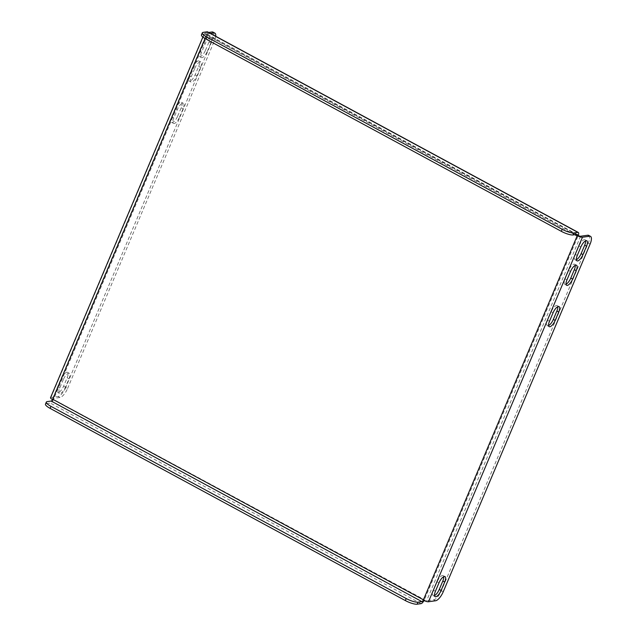 <?xml version="1.0" encoding="UTF-8"?>
<svg xmlns="http://www.w3.org/2000/svg" width="636" height="636" viewBox="0 0 636 636"><rect width="100%" height="100%" fill="white"/><g stroke="black" fill="none" stroke-linecap="round" stroke-linejoin="round"><path stroke-width="0.48" stroke-dasharray="3.18 2.39" d="M192.994 67.193A6.606 2.393 -61.6 0 1 198.981 60.984A6.606 2.393 -61.6 0 1 198.678 66.398L195.117 74.833A6.606 2.393 -61.6 0 1 189.131 81.042A6.606 2.393 -61.6 0 1 189.425 75.628L192.994 67.193L194.847 68.195A6.606 2.393 -61.6 0 1 200.833 61.986A6.606 2.393 -61.6 0 1 200.531 67.4L196.969 75.835A6.606 2.393 -61.6 0 1 190.983 82.044A6.606 2.393 -61.6 0 1 191.285 76.63L194.847 68.195M208.648 32.452L204.927 32.969A4.15 0.994 22.9 0 0 204.506 33.199A4.15 0.994 22.9 0 0 206.541 35.059L574.793 234.716M212.996 32.11A9.437 3.418 -61.6 0 1 212.567 39.837L214.427 40.847A9.437 3.418 118.4 0 0 215.723 36.276M588.674 235.368A9.437 3.418 -61.6 0 1 588.244 243.103L441.392 590.749A9.437 3.418 -61.6 0 1 433.768 599.756L426.621 600.75A1.884 0.453 -157.1 0 1 424.26 600.026L424.252 600.034A4.15 1.503 118.4 0 0 424.403 599.692L53.535 399.448A1.884 0.453 -157.1 0 1 52.613 398.597A1.884 0.453 -157.1 0 1 52.804 398.494L59.951 397.5A9.437 3.418 118.4 0 0 67.575 388.493L65.715 387.483L212.567 39.837M65.715 387.483A9.437 3.418 -61.6 0 1 58.091 396.49L59.951 397.5M50.522 397.715A4.15 0.994 -157.1 0 1 50.944 397.492L58.091 396.49M205.452 50.363L209.013 41.928A6.606 2.393 118.4 0 0 209.316 36.514A6.606 2.393 118.4 0 0 203.329 42.723L199.768 51.158A6.606 2.393 118.4 0 0 199.466 56.572A6.606 2.393 118.4 0 0 205.452 50.363L207.304 51.365L210.874 42.93A6.606 2.393 118.4 0 0 211.168 37.516A6.606 2.393 118.4 0 0 205.19 43.725L201.62 52.16A6.606 2.393 118.4 0 0 201.318 57.574A6.606 2.393 118.4 0 0 207.304 51.365M177.651 116.181L181.212 107.738A6.606 2.393 118.4 0 0 181.514 102.332A6.606 2.393 118.4 0 0 175.528 108.533L171.966 116.976A6.606 2.393 118.4 0 0 171.664 122.39A6.606 2.393 118.4 0 0 177.651 116.181L179.503 117.183L183.073 108.748A6.606 2.393 118.4 0 0 183.367 103.334A6.606 2.393 118.4 0 0 177.38 109.543L173.819 117.978A6.606 2.393 118.4 0 0 173.517 123.392A6.606 2.393 118.4 0 0 179.503 117.183M61.469 378.555L57.9 386.99A6.606 2.393 118.4 0 0 57.606 392.404A6.606 2.393 118.4 0 0 63.592 386.195L67.154 377.76A6.606 2.393 118.4 0 0 67.456 372.346A6.606 2.393 118.4 0 0 61.469 378.555L63.322 379.557L59.76 388A6.606 2.393 118.4 0 0 59.458 393.406A6.606 2.393 118.4 0 0 65.444 387.205L69.006 378.762A6.606 2.393 118.4 0 0 69.308 373.348A6.606 2.393 118.4 0 0 63.322 379.557M67.575 388.493L214.427 40.847M210.508 33.454L206.78 33.978A1.884 0.453 22.9 0 0 206.589 34.074A1.884 0.453 22.9 0 0 207.519 34.924L207.511 34.924A4.15 1.503 -61.6 0 1 207.376 35.266L578.243 235.511A4.15 1.503 118.4 0 1 578.1 235.845L424.403 599.692L423.282 600.169M575.254 265.347A6.606 2.393 118.4 0 0 574.65 264.242A6.606 2.393 118.4 0 0 568.663 270.451L565.102 278.894A6.606 2.393 118.4 0 0 564.8 284.3A6.606 2.393 118.4 0 0 566.048 284.205M548.59 325.553A6.606 2.393 -61.6 0 1 547.334 325.648A6.606 2.393 -61.6 0 1 547.636 320.234L551.197 311.799A6.606 2.393 -61.6 0 1 557.184 305.59A6.606 2.393 -61.6 0 1 557.788 306.687M576.391 259.734A6.606 2.393 -61.6 0 1 575.135 259.83A6.606 2.393 -61.6 0 1 575.437 254.424L578.999 245.981A6.606 2.393 -61.6 0 1 584.985 239.772A6.606 2.393 -61.6 0 1 585.597 240.877M434.523 595.574A6.606 2.393 -61.6 0 1 433.275 595.662A6.606 2.393 -61.6 0 1 433.577 590.256L437.139 581.813A6.606 2.393 -61.6 0 1 443.125 575.604A6.606 2.393 -61.6 0 1 443.729 576.709M207.519 34.924L53.678 399.106A4.15 1.503 -61.6 0 1 53.527 399.448L52.565 399.583A4.15 0.994 -157.1 0 1 52.549 399.575L52.709 399.249M207.567 31.864A4.15 1.503 -61.6 0 1 207.511 34.924L206.541 35.059M53.527 399.448A4.15 1.503 -61.6 0 1 50.324 403.073L46.428 403.622L47.287 401.594M424.005 600.527A4.15 1.503 118.4 0 0 424.252 600.034M45.474 404.13A9.437 2.266 -157.1 0 1 46.428 403.622M577.027 234.406L206.303 33.827A1.884 0.684 -61.6 0 1 206.485 33.851A1.884 0.684 -61.6 0 1 206.398 35.401L205.07 38.55M206.303 33.827L202.407 34.368L203.258 32.349M201.445 34.885A9.437 2.266 -157.1 0 1 202.407 34.368M50.944 397.492L204.927 32.969M52.804 398.494L206.78 33.978M580.596 236.234L426.621 600.75M433.768 599.756L435.62 600.758M443.244 591.75L441.392 590.749M588.244 243.103L590.097 244.105M421.048 603.651L50.324 403.073M577.297 255.426L575.437 254.424M580.859 246.983L578.999 245.981M549.496 321.244L547.636 320.234M553.058 312.801L551.197 311.799M438.999 582.822L437.139 581.813M435.429 591.257L433.577 590.256M210.874 42.93L209.013 41.928M205.19 43.725L203.329 42.723M201.62 52.16L199.768 51.158M183.073 108.748L181.212 107.738M177.38 109.543L175.528 108.533M173.819 117.978L171.966 116.976M59.76 388L57.9 386.99M65.444 387.205L63.592 386.195M69.006 378.762L67.154 377.76M566.954 279.896L565.102 278.894M570.524 271.461L568.663 270.451M200.531 67.4L198.678 66.398M191.285 76.63L189.425 75.628M196.969 75.835L195.117 74.833M202.876 37.055L204.506 33.199M52.613 398.597L206.589 34.074M577.21 234.438L206.485 33.851M576.995 260.84L575.135 259.83M586.845 240.782L584.985 239.772M549.194 326.65L547.334 325.648M559.044 306.6L557.184 305.59M444.985 576.614L443.125 575.604M435.135 596.671L433.275 595.662M211.168 37.516L209.316 36.514M201.318 57.574L199.466 56.572M183.367 103.334L181.514 102.332M173.517 123.392L171.664 122.39M59.458 393.406L57.606 392.404M69.308 373.348L67.456 372.346M566.66 285.31L564.8 284.3M576.51 265.252L574.65 264.242M200.833 61.986L198.981 60.984M190.983 82.044L189.131 81.042"/><path stroke-width="0.95" d="M215.723 36.276A9.437 3.418 118.4 0 0 214.857 33.112A9.437 3.418 118.4 0 0 213.927 32.977L212.074 31.967L208.648 32.452M212.074 31.967A9.437 3.418 -61.6 0 1 212.996 32.11L214.857 33.112M213.927 32.977L210.508 33.454M570.524 271.461A6.606 2.393 -61.6 0 1 576.51 265.252A6.606 2.393 -61.6 0 1 576.208 270.658L572.646 279.101A6.606 2.393 -61.6 0 1 566.66 285.31A6.606 2.393 -61.6 0 1 566.954 279.896L570.524 271.461M590.526 236.377A9.437 3.418 118.4 0 1 590.097 244.105L443.244 591.75A9.437 3.418 118.4 0 1 435.62 600.758L428.473 601.759A4.15 0.994 -157.1 0 1 423.282 600.169L577.265 235.646A4.15 0.994 22.9 0 0 582.457 237.236L589.604 236.234L587.744 235.233A9.437 3.418 -61.6 0 1 588.674 235.368L590.526 236.377A9.437 3.418 118.4 0 0 589.604 236.234M580.859 246.983L577.297 255.426A6.606 2.393 118.4 0 0 576.995 260.84A6.606 2.393 118.4 0 0 582.981 254.631L586.543 246.188A6.606 2.393 118.4 0 0 586.845 240.782A6.606 2.393 118.4 0 0 580.859 246.983M553.058 312.801L549.496 321.244A6.606 2.393 118.4 0 0 549.194 326.65A6.606 2.393 118.4 0 0 555.18 320.449L558.742 312.006A6.606 2.393 118.4 0 0 559.044 306.6A6.606 2.393 118.4 0 0 553.058 312.801M441.122 590.462L444.683 582.027A6.606 2.393 118.4 0 0 444.985 576.614A6.606 2.393 118.4 0 0 438.999 582.822L435.429 591.257A6.606 2.393 118.4 0 0 435.135 596.671A6.606 2.393 118.4 0 0 441.122 590.462L439.261 589.461A6.606 2.393 -61.6 0 1 434.523 595.574M566.048 284.205A6.606 2.393 118.4 0 0 570.786 278.099L574.348 269.656A6.606 2.393 118.4 0 0 575.254 265.347M557.788 306.687A6.606 2.393 -61.6 0 1 556.882 311.004L553.32 319.439A6.606 2.393 -61.6 0 1 548.59 325.553M577.265 235.646L578.235 235.511A1.884 0.453 22.9 0 0 580.596 236.234L587.744 235.233M585.597 240.877A6.606 2.393 -61.6 0 1 584.691 245.186L581.121 253.629A6.606 2.393 -61.6 0 1 576.391 259.734M443.729 576.709A6.606 2.393 -61.6 0 1 442.823 581.018L439.261 589.461M52.549 399.575A4.15 0.994 -157.1 0 1 50.522 397.715L202.876 37.055M52.709 399.249A1.884 0.684 -61.6 0 1 51.182 401.046L421.907 601.632A1.884 0.684 118.4 0 0 423.425 599.827L52.709 399.249L205.07 38.55M421.907 601.632L418.003 602.173L417.152 604.2L421.048 603.651A4.15 1.503 118.4 0 0 424.005 600.527M417.152 604.2A9.437 2.266 -157.1 0 1 405.355 600.583L50.101 408.368A9.437 2.266 -157.1 0 1 45.474 404.13L46.325 402.103A9.437 2.266 22.9 0 1 47.287 401.594L51.182 401.046M405.355 600.583L406.205 598.556L50.959 406.348L50.101 408.368M406.205 598.556A9.437 2.266 22.9 0 0 418.003 602.173M46.325 402.103A9.437 2.266 22.9 0 0 50.959 406.348M578.235 235.511A4.15 1.503 118.4 0 0 578.283 232.442A4.15 1.503 118.4 0 0 577.878 232.379L573.982 232.927L573.123 234.954L577.027 234.406A1.884 0.684 118.4 0 1 577.21 234.438A1.884 0.684 118.4 0 1 577.122 235.98L574.793 234.716M573.123 234.954A9.437 2.266 -157.1 0 1 561.326 231.337L562.184 229.31L206.939 37.103A9.437 2.266 22.9 0 1 202.304 32.857A9.437 2.266 22.9 0 1 203.258 32.349L207.161 31.8A4.15 1.503 -61.6 0 1 207.567 31.864L578.283 232.442M562.184 229.31A9.437 2.266 22.9 0 0 573.982 232.927M206.939 37.103L206.08 39.122L561.326 231.337M206.08 39.122A9.437 2.266 -157.1 0 1 201.445 34.885L202.304 32.857M582.457 237.236L428.473 601.759M207.161 31.8L577.878 232.379M582.981 254.631L581.121 253.629M586.543 246.188L584.691 245.186M555.18 320.449L553.32 319.439M558.742 312.006L556.882 311.004M444.683 582.027L442.823 581.018M572.646 279.101L570.786 278.099M576.208 270.658L574.348 269.656"/></g></svg>
